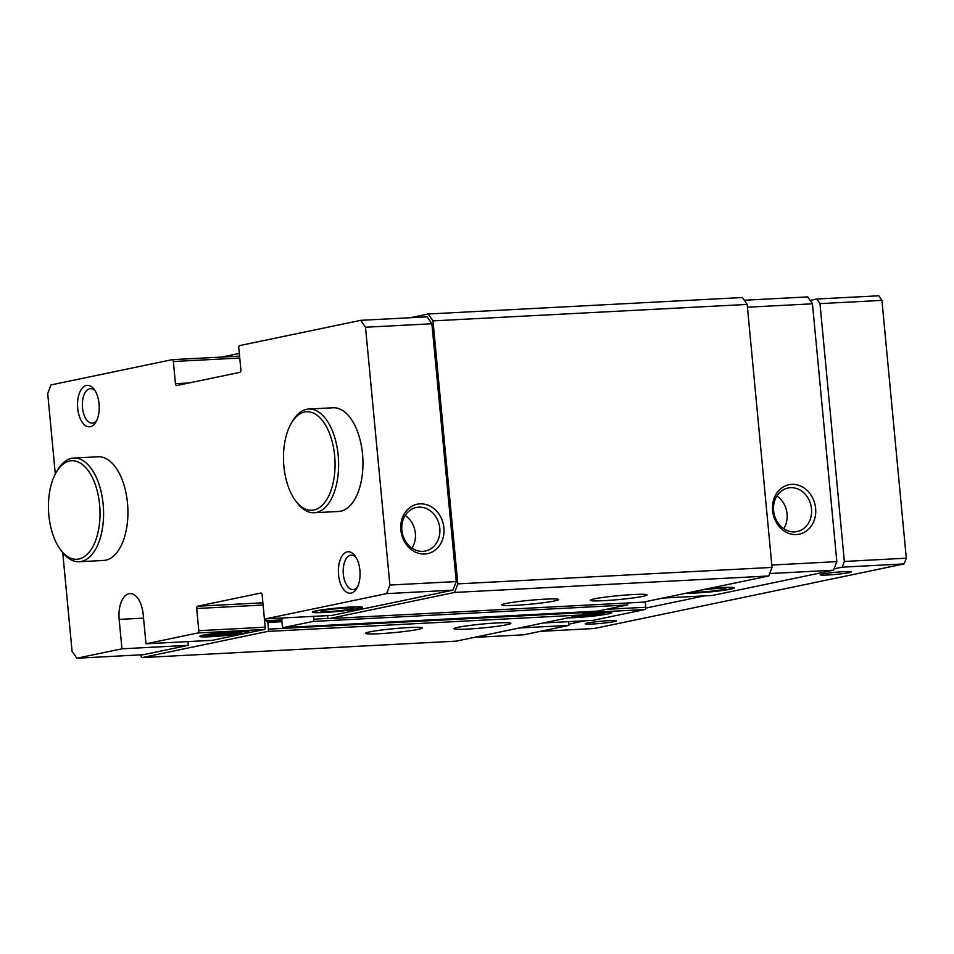 <?xml version="1.0" encoding="UTF-8"?>
<svg xmlns="http://www.w3.org/2000/svg" width="954" height="954" viewBox="0 0 954 954"><rect width="100%" height="100%" fill="white"/><g stroke="black" fill="none" stroke-linecap="round" stroke-linejoin="round"><path stroke-width="1.43" d="M143.553 618.144L119.167 619.42L121.945 648.815L188.32 645.333L143.183 654.742L76.809 658.224L72.075 651.32L62.737 552.628M121.945 648.815L76.809 658.224M245.345 632.919A24.637 1.681 174.6 0 0 248.851 631.643A24.637 1.681 174.6 0 0 224.178 632.347A24.637 1.681 174.6 0 0 199.815 636.27A24.637 1.681 174.6 0 0 217.369 636.306A24.637 1.681 174.6 0 0 245.345 632.919M263.065 604.693A2.075 1.085 87 0 0 263.077 605.027L265.176 627.207A2.075 1.085 87 0 1 264.306 629.485L212.36 640.325L145.974 643.795L197.919 632.967A2.075 1.085 87 0 0 198.802 630.677L196.703 608.509A2.075 1.085 87 0 1 197.573 606.219L260.871 593.03A2.075 1.085 87 0 1 260.955 593.018A2.075 1.085 87 0 1 262.135 594.867L264.234 617.035A2.075 1.085 87 0 0 265.403 618.884A2.075 1.085 87 0 0 265.498 618.872L386.608 593.626L389.888 585.052L365.513 327.234L360.779 320.329L239.657 345.587A2.075 1.085 87 0 0 238.786 347.876L240.885 370.045A2.075 1.085 87 0 1 240.003 372.334L176.717 385.523A2.075 1.085 87 0 1 176.621 385.535A2.075 1.085 87 0 1 175.453 383.687L173.354 361.518A2.075 1.085 87 0 0 172.173 359.658A2.075 1.085 87 0 0 172.09 359.67L50.979 384.927L47.7 393.501L55.308 474.007M73.744 458.051L98.083 456.775A51.921 27.046 87 0 1 127.502 503.056A51.921 27.046 87 0 1 103.509 560.463L79.17 561.739A51.921 27.046 -93 0 0 103.461 508.482A51.921 27.046 -93 0 0 73.744 458.051A51.921 27.046 -93 0 0 57.812 469.69L56.536 471.825A49.322 25.698 -93 0 0 48.869 515.303A49.322 25.698 -93 0 0 60.627 549.85A49.322 25.698 -93 0 0 94.899 542.325A49.322 25.698 -93 0 0 91.405 475.724A49.322 25.698 -93 0 0 56.536 471.825M359.897 570.277A20.761 10.816 87 0 1 356.665 588.582A20.761 10.816 87 0 1 341.985 586.937A20.761 10.816 87 0 1 340.518 558.901A20.761 10.816 87 0 1 354.948 555.729A20.761 10.816 87 0 1 359.897 570.277M99.061 403.828A20.761 10.816 87 0 1 95.829 422.133A20.761 10.816 87 0 1 81.15 420.487A20.761 10.816 87 0 1 79.683 392.452A20.761 10.816 87 0 1 94.112 389.28A20.761 10.816 87 0 1 99.061 403.828M308.762 409.051L333.101 407.775A51.921 27.046 87 0 1 362.52 454.044A51.921 27.046 87 0 1 338.527 511.463L314.188 512.739A51.921 27.046 -93 0 0 338.491 459.482A51.921 27.046 -93 0 0 308.762 409.051A51.921 27.046 -93 0 0 292.83 420.69L291.554 422.813A49.322 25.698 -93 0 0 283.887 466.303A49.322 25.698 -93 0 0 295.645 500.838A49.322 25.698 -93 0 0 329.917 493.313A49.322 25.698 -93 0 0 326.423 426.712A49.322 25.698 -93 0 0 291.554 422.813M119.167 619.42A23.361 12.175 87 0 1 129.959 593.579A23.361 12.175 87 0 1 143.195 614.412L145.974 643.795M519.358 627.982L568.894 625.395L523.758 634.804L474.221 637.391M172.269 359.67L238.464 356.2A2.075 1.085 87 0 1 238.56 356.188A2.075 1.085 87 0 1 239.728 358.036L240.897 370.379M221.674 357.07L239.311 353.397M265.749 618.872L265.927 620.732L267.859 622.437L268.491 629.139A2.075 1.085 87 0 1 267.621 631.429L142.098 657.604L140.238 654.897M283.159 617.953L281.74 619.54L282.324 625.729A2.075 1.085 87 0 0 283.505 627.577L597.693 611.12A2.075 1.085 87 0 1 597.609 611.109M313.58 616.367L313.842 619.158A2.075 1.085 87 0 1 312.972 621.448L283.588 627.565A2.075 1.085 87 0 1 283.505 627.577M410.315 317.73L428.239 313.997L432.985 320.89L457.837 583.872L454.569 592.446L329.047 618.621A2.075 1.085 87 0 1 328.963 618.633A2.075 1.085 87 0 1 327.782 616.773L327.675 615.628M360.779 320.329L427.153 316.847L431.888 323.752L456.262 581.57L452.983 590.144L331.873 615.402A2.075 1.085 87 0 1 331.789 615.413A2.075 1.085 87 0 1 331.694 615.413M188.32 645.333L187.974 641.601M428.239 313.997L742.439 297.529L747.173 304.433L772.036 567.415L768.757 575.977L643.234 602.153A2.075 1.085 87 0 1 643.151 602.165A2.075 1.085 87 0 1 643.068 602.165M432.985 320.89L747.173 304.433M457.837 583.872L772.036 567.415M454.569 592.446L768.757 575.977M505.823 603.512A28.548 1.956 -5.4 0 1 537.698 599.637A28.548 1.956 -5.4 0 1 558.591 599.553A28.548 1.956 -5.4 0 1 530.352 604.192A28.548 1.956 -5.4 0 1 501.744 604.931A28.548 1.956 -5.4 0 1 505.823 603.512M594.33 598.885A28.548 1.956 -5.4 0 1 626.206 594.998A28.548 1.956 -5.4 0 1 647.098 594.914A28.548 1.956 -5.4 0 1 618.86 599.553A28.548 1.956 -5.4 0 1 590.24 600.293A28.548 1.956 -5.4 0 1 594.33 598.885M628.054 602.952A2.075 1.085 87 0 1 627.16 604.979L597.788 611.109A2.075 1.085 87 0 1 597.693 611.12M582.608 611.908L582.679 612.683A2.075 1.085 87 0 1 581.809 614.96L456.286 641.136L142.098 657.604M369.627 631.918A28.548 1.956 -5.4 0 1 401.491 628.042A28.548 1.956 -5.4 0 1 422.383 627.959A28.548 1.956 -5.4 0 1 394.145 632.585A28.548 1.956 -5.4 0 1 365.537 633.325A28.548 1.956 -5.4 0 1 369.627 631.918M458.123 627.279A28.548 1.956 -5.4 0 1 489.998 623.403A28.548 1.956 -5.4 0 1 510.891 623.32A28.548 1.956 -5.4 0 1 482.652 627.947A28.548 1.956 -5.4 0 1 454.044 628.698A28.548 1.956 -5.4 0 1 458.123 627.279M744.287 300.236L807.728 296.909L812.462 303.813L836.837 561.632L833.557 570.206L712.435 595.463A2.075 1.085 87 0 1 712.352 595.463A2.075 1.085 87 0 1 712.268 595.463M747.435 307.212L812.462 303.813M772.573 510.593A25.257 21.489 78.2 0 0 806.917 530.615A25.257 21.489 78.2 0 0 802.803 487.172A25.257 21.489 78.2 0 0 772.573 510.593M771.81 565.042L836.837 561.632M769.687 573.545L833.557 570.206M686.403 593.149A25.257 1.729 174.6 0 0 707.856 592.124A25.257 1.729 174.6 0 0 730.669 589.143A25.257 1.729 174.6 0 0 734.21 587.783A25.257 1.729 174.6 0 0 708.035 588.642M645.226 601.736L645.751 607.257A2.075 1.085 87 0 1 644.868 609.546L592.923 620.374L543.386 622.974M567.868 617.87A24.637 1.681 174.6 0 0 608.211 613.911A24.637 1.681 174.6 0 0 611.717 612.623A24.637 1.681 174.6 0 0 582.632 613.768M568.894 625.395L568.536 621.65M431.888 323.752L365.513 327.234M400.859 530.066A25.257 21.489 78.2 0 0 435.191 550.1A25.257 21.489 78.2 0 0 431.089 506.657A25.257 21.489 78.2 0 0 400.859 530.066M456.262 581.57L389.888 585.052M452.983 590.144L386.608 593.626M358.954 608.628A25.257 1.729 174.6 0 0 362.496 607.257A25.257 1.729 174.6 0 0 337.263 608.032A25.257 1.729 174.6 0 0 312.328 612.003A25.257 1.729 174.6 0 0 329.929 612.11A25.257 1.729 174.6 0 0 358.954 608.628M582.5 614.233A17.649 1.204 174.6 0 0 598.802 612.42M576.884 615.986A18.436 1.264 174.6 0 0 602.821 613.148A18.436 1.264 174.6 0 0 605.444 612.194A18.436 1.264 174.6 0 0 605.408 612.158M576.216 616.129A19.724 1.348 174.6 0 0 603.93 613.1A19.724 1.348 174.6 0 0 606.72 612.218A19.724 1.348 174.6 0 0 606.756 612.146M212.48 633.659A17.649 1.204 174.6 0 0 235.924 631.441M205.933 634.637A18.436 1.264 174.6 0 0 205.909 634.672A18.436 1.264 174.6 0 0 219.026 634.696A18.436 1.264 174.6 0 0 239.955 632.168A18.436 1.264 174.6 0 0 242.566 631.202A18.436 1.264 174.6 0 0 242.543 631.178M204.609 634.875A19.724 1.348 174.6 0 0 204.657 634.935A19.724 1.348 174.6 0 0 219.694 634.744A19.724 1.348 174.6 0 0 241.064 632.108A19.724 1.348 174.6 0 0 243.842 631.226A19.724 1.348 174.6 0 0 243.878 631.154M783.747 528.695A22.24 18.913 78.2 0 0 776.926 495.973M773.599 510.784A22.24 18.913 78.2 0 0 797.091 531.557A22.24 18.913 78.2 0 0 811.067 505.918A22.24 18.913 78.2 0 0 788.004 488.019A22.24 18.913 78.2 0 0 773.599 510.784M412.021 548.168A22.24 18.913 78.2 0 0 405.2 515.446M401.872 530.257A22.24 18.913 78.2 0 0 425.365 551.03A22.24 18.913 78.2 0 0 439.353 525.404A22.24 18.913 78.2 0 0 416.29 507.492A22.24 18.913 78.2 0 0 401.872 530.257M96.688 420.523A17.255 8.991 87 0 1 92.276 423.123A17.255 8.991 87 0 1 82.39 406.368A17.255 8.991 87 0 1 90.463 388.66A17.255 8.991 87 0 1 95.126 390.794M357.523 586.972A17.255 8.991 87 0 1 353.099 589.572A17.255 8.991 87 0 1 343.225 572.817A17.255 8.991 87 0 1 351.299 555.109A17.255 8.991 87 0 1 355.961 557.243M810.137 300.415L816.815 299.031L878.765 295.776L881.925 300.379L906.3 558.197L904.118 563.909L594.318 628.507L540.358 631.345M816.815 299.031L819.975 303.622L881.925 300.379M819.975 303.622L844.35 561.453L906.3 558.197M844.35 561.453L842.167 567.165L904.118 563.909M843.765 571.661A15.574 1.061 -5.4 0 1 851.218 571.804A15.574 1.061 -5.4 0 1 835.847 574.391A15.574 1.061 -5.4 0 1 820.273 574.725A15.574 1.061 -5.4 0 1 843.765 571.661M608.747 620.672A15.574 1.061 -5.4 0 1 616.189 620.804A15.574 1.061 -5.4 0 1 600.829 623.403A15.574 1.061 -5.4 0 1 585.255 623.725A15.574 1.061 -5.4 0 1 608.747 620.672M842.167 567.165L834.07 568.846M704.41 595.88L645.739 608.115M584.933 620.792L568.775 624.166M60.627 549.85L62.117 551.829A51.921 27.046 -93 0 0 79.17 561.739M295.645 500.838L297.135 502.818A51.921 27.046 -93 0 0 314.188 512.739M701.703 589.966A16.48 1.133 -5.4 0 1 725.505 588.642A16.48 1.133 -5.4 0 1 709.883 591.337A16.48 1.133 -5.4 0 1 692.735 591.838M706.878 588.88A23.409 1.598 -5.4 0 1 721.188 587.759A23.409 1.598 -5.4 0 1 732.398 588.189A23.409 1.598 -5.4 0 1 712.912 591.504A23.409 1.598 -5.4 0 1 687.572 592.911M323.37 610.488A16.48 1.133 -5.4 0 1 341.234 608.294A16.48 1.133 -5.4 0 1 353.791 608.127A16.48 1.133 -5.4 0 1 337.537 610.87A16.48 1.133 -5.4 0 1 321.045 611.216A16.48 1.133 -5.4 0 1 323.37 610.488M349.462 607.245A23.409 1.598 -5.4 0 1 360.684 607.662A23.409 1.598 -5.4 0 1 337.573 611.347A23.409 1.598 -5.4 0 1 314.188 612.063A23.409 1.598 -5.4 0 1 325.219 609.534A23.409 1.598 -5.4 0 1 349.462 607.245M264.306 629.485L197.919 632.967M329.047 618.621L643.234 602.153M313.842 619.158L328.414 618.395M312.972 621.448L627.16 604.979M283.588 627.565L597.788 611.109M265.927 620.732L281.776 619.909M267.311 621.507L281.859 620.756L267.263 621.507M267.859 622.437L281.955 621.698M268.491 629.139L582.679 612.683M267.621 631.429L581.809 614.96M662.899 598.051L712.435 595.463M606.315 609.332L645.751 607.257M582.691 612.802L644.868 609.546M239.728 358.036L173.354 361.518M188.928 382.983L175.453 383.687M331.873 615.402L265.498 618.872M262.887 602.797L197.573 606.219M263.077 605.027L196.703 608.509M265.176 627.207L198.802 630.677M328.963 618.633L643.151 602.165M662.863 598.063L712.352 595.463M238.56 356.188L172.173 359.658M331.789 615.413L265.403 618.884M587.843 305.638L618.383 304.028M732.398 588.189L732.994 587.473M360.684 607.662L361.268 606.959M314.188 612.063L313.484 611.478"/></g></svg>
